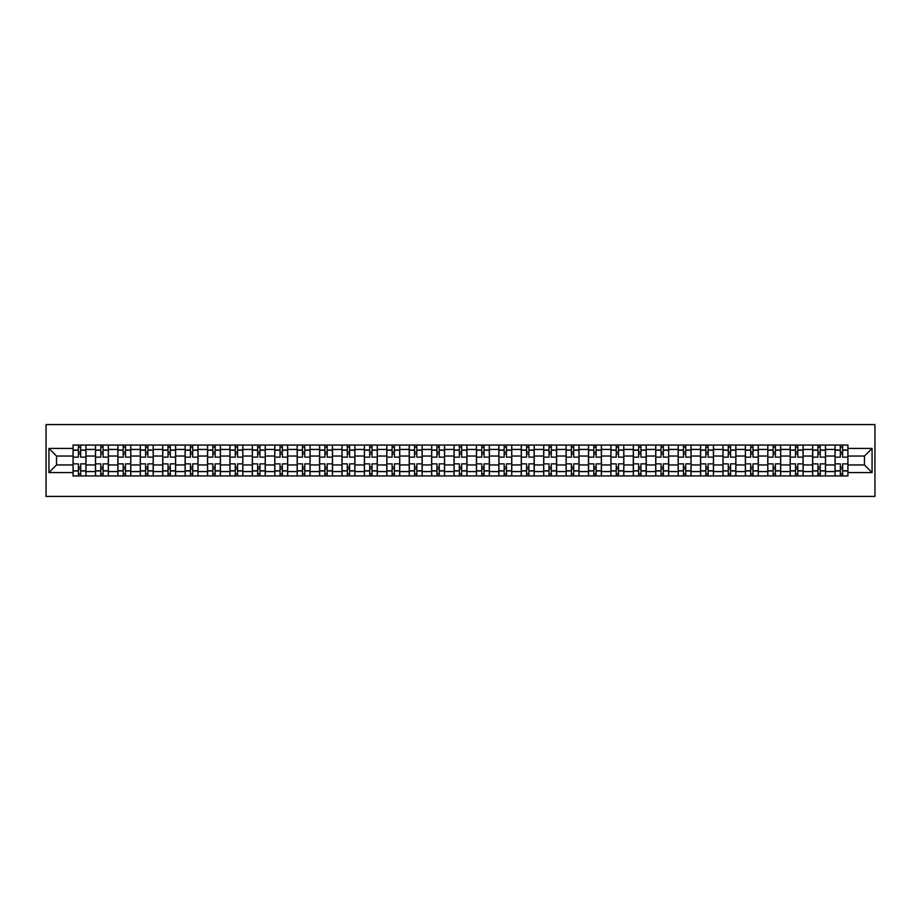 <?xml version="1.0" encoding="UTF-8"?>
<svg xmlns="http://www.w3.org/2000/svg" width="921" height="921" viewBox="0 0 921 921"><rect width="100%" height="100%" fill="white"/><g stroke="black" fill="none" stroke-linecap="round" stroke-linejoin="round"><path stroke-width="1.38" d="M46.05 496.419L874.95 496.419L874.95 424.581L46.05 424.581L46.05 496.419M95.473 475.938L95.473 449.436L85.987 449.436L85.987 475.938M85.987 449.436L85.987 445.062M95.473 449.436L95.473 445.062M108.402 445.062L108.402 475.938M117.876 475.938L117.876 445.062M130.805 445.062L130.805 475.938M140.291 475.938L140.291 445.062M153.22 445.062L153.22 475.938M162.695 475.938L162.695 445.062M175.623 445.062L175.623 475.938M185.109 475.938L185.109 445.062M198.038 445.062L198.038 475.938M207.524 475.938L207.524 445.062M220.453 445.062L220.453 475.938M229.928 475.938L229.928 445.062M242.856 445.062L242.856 475.938M252.342 475.938L252.342 445.062M265.271 445.062L265.271 475.938M274.757 475.938L274.757 445.062M287.686 445.062L287.686 475.938M297.161 475.938L297.161 445.062M310.089 445.062L310.089 475.938M319.575 475.938L319.575 445.062M332.504 445.062L332.504 475.938M341.979 475.938L341.979 445.062M354.907 445.062L354.907 475.938M364.394 475.938L364.394 445.062M377.322 445.062L377.322 475.938M386.808 475.938L386.808 445.062M399.737 445.062L399.737 475.938M409.212 475.938L409.212 445.062M422.14 445.062L422.14 475.938M431.627 475.938L431.627 445.062M444.555 445.062L444.555 475.938M454.03 475.938L454.03 445.062M466.97 445.062L466.97 475.938M476.445 475.938L476.445 445.062M489.373 445.062L489.373 475.938M498.86 475.938L498.86 445.062M511.788 445.062L511.788 475.938M521.263 475.938L521.263 445.062M534.192 445.062L534.192 475.938M543.678 475.938L543.678 445.062M556.606 445.062L556.606 475.938M566.093 475.938L566.093 445.062M579.021 445.062L579.021 475.938M588.496 475.938L588.496 445.062M601.425 445.062L601.425 475.938M610.911 475.938L610.911 445.062M623.839 445.062L623.839 475.938M633.314 475.938L633.314 445.062M646.243 445.062L646.243 475.938M655.729 475.938L655.729 445.062M668.658 445.062L668.658 475.938M678.144 475.938L678.144 445.062M691.072 445.062L691.072 475.938M700.547 475.938L700.547 445.062M713.476 445.062L713.476 475.938M722.962 475.938L722.962 445.062M735.891 445.062L735.891 475.938M745.377 475.938L745.377 445.062M758.305 445.062L758.305 475.938M767.78 475.938L767.78 445.062M780.709 445.062L780.709 475.938M790.195 475.938L790.195 445.062M803.124 445.062L803.124 475.938M812.598 475.938L812.598 445.062M825.527 445.062L825.527 475.938M835.013 475.938L835.013 445.062M835.013 464.955L825.527 464.955M812.598 464.955L803.124 464.955M790.195 464.955L780.709 464.955M767.78 464.955L758.305 464.955M745.377 464.955L735.891 464.955M722.962 464.955L713.476 464.955M700.547 464.955L691.072 464.955M678.144 464.955L668.658 464.955M655.729 464.955L646.243 464.955M633.314 464.955L623.839 464.955M610.911 464.955L601.425 464.955M588.496 464.955L579.021 464.955M566.093 464.955L556.606 464.955M543.678 464.955L534.192 464.955M521.263 464.955L511.788 464.955M498.86 464.955L489.373 464.955M476.445 464.955L466.97 464.955M454.03 464.955L444.555 464.955M431.627 464.955L422.14 464.955M409.212 464.955L399.737 464.955M386.808 464.955L377.322 464.955M364.394 464.955L354.907 464.955M341.979 464.955L332.504 464.955M319.575 464.955L310.089 464.955M297.161 464.955L287.686 464.955M274.757 464.955L265.271 464.955M252.342 464.955L242.856 464.955M229.928 464.955L220.453 464.955M207.524 464.955L198.038 464.955M185.109 464.955L175.623 464.955M162.695 464.955L153.22 464.955M140.291 464.955L130.805 464.955M117.876 464.955L108.402 464.955M95.473 464.955L85.987 464.955M835.013 456.045L825.527 456.045M812.598 456.045L803.124 456.045M790.195 456.045L780.709 456.045M767.78 456.045L758.305 456.045M745.377 456.045L735.891 456.045M722.962 456.045L713.476 456.045M700.547 456.045L691.072 456.045M678.144 456.045L668.658 456.045M655.729 456.045L646.243 456.045M633.314 456.045L623.839 456.045M610.911 456.045L601.425 456.045M588.496 456.045L579.021 456.045M566.093 456.045L556.606 456.045M543.678 456.045L534.192 456.045M521.263 456.045L511.788 456.045M498.86 456.045L489.373 456.045M476.445 456.045L466.97 456.045M454.03 456.045L444.555 456.045M431.627 456.045L422.14 456.045M409.212 456.045L399.737 456.045M386.808 456.045L377.322 456.045M364.394 456.045L354.907 456.045M341.979 456.045L332.504 456.045M319.575 456.045L310.089 456.045M297.161 456.045L287.686 456.045M274.757 456.045L265.271 456.045M252.342 456.045L242.856 456.045M229.928 456.045L220.453 456.045M207.524 456.045L198.038 456.045M185.109 456.045L175.623 456.045M162.695 456.045L153.22 456.045M140.291 456.045L130.805 456.045M117.876 456.045L108.402 456.045M95.473 456.045L85.987 456.045M56.538 464.955L73.058 464.955L73.058 456.045L56.538 456.045L56.538 464.955L48.928 472.565L48.928 448.435L73.058 448.435L73.058 456.045M847.942 456.045L847.942 464.955L864.462 464.955L864.462 456.045L847.942 456.045L847.942 445.062L73.058 445.062L73.058 448.435M847.942 448.435L872.072 448.435L872.072 472.565L847.942 472.565L847.942 464.955M73.058 464.955L73.058 475.938L847.942 475.938L847.942 472.565M73.058 472.565L48.928 472.565M80.668 473.785L78.377 473.785M78.377 447.215L80.668 447.215M103.083 473.785L100.78 473.785M100.78 447.215L103.083 447.215M125.498 473.785L123.195 473.785M123.195 447.215L125.498 447.215M147.901 473.785L145.599 473.785M145.599 447.215L147.901 447.215M170.316 473.785L168.013 473.785M168.013 447.215L170.316 447.215M192.719 473.785L190.428 473.785M190.428 447.215L192.719 447.215M215.134 473.785L212.832 473.785M212.832 447.215L215.134 447.215M237.549 473.785L235.246 473.785M235.246 447.215L237.549 447.215M259.952 473.785L257.661 473.785M257.661 447.215L259.952 447.215M282.367 473.785L280.065 473.785M280.065 447.215L282.367 447.215M304.77 473.785L302.479 473.785M302.479 447.215L304.77 447.215M327.185 473.785L324.883 473.785M324.883 447.215L327.185 447.215M349.6 473.785L347.298 473.785M347.298 447.215L349.6 447.215M372.003 473.785L369.712 473.785M369.712 447.215L372.003 447.215M394.418 473.785L392.116 473.785M392.116 447.215L394.418 447.215M416.833 473.785L414.531 473.785M414.531 447.215L416.833 447.215M439.236 473.785L436.945 473.785M436.945 447.215L439.236 447.215M461.651 473.785L459.349 473.785M459.349 447.215L461.651 447.215M484.055 473.785L481.764 473.785M481.764 447.215L484.055 447.215M506.469 473.785L504.167 473.785M504.167 447.215L506.469 447.215M528.884 473.785L526.582 473.785M526.582 447.215L528.884 447.215M551.288 473.785L548.997 473.785M548.997 447.215L551.288 447.215M573.702 473.785L571.4 473.785M571.4 447.215L573.702 447.215M596.117 473.785L593.815 473.785M593.815 447.215L596.117 447.215M618.521 473.785L616.23 473.785M616.23 447.215L618.521 447.215M640.935 473.785L638.633 473.785M638.633 447.215L640.935 447.215M663.339 473.785L661.048 473.785M661.048 447.215L663.339 447.215M685.754 473.785L683.451 473.785M683.451 447.215L685.754 447.215M708.168 473.785L705.866 473.785M705.866 447.215L708.168 447.215M730.572 473.785L728.281 473.785M728.281 447.215L730.572 447.215M752.987 473.785L750.684 473.785M750.684 447.215L752.987 447.215M775.401 473.785L773.099 473.785M773.099 447.215L775.401 447.215M797.805 473.785L795.502 473.785M795.502 447.215L797.805 447.215M820.22 473.785L817.917 473.785M817.917 447.215L820.22 447.215M842.623 473.785L840.332 473.785M840.332 447.215L842.623 447.215M48.928 448.435L56.538 456.045M864.462 464.955L872.072 472.565M864.462 456.045L872.072 448.435M85.918 475.938L85.918 457.127L80.668 457.127L80.668 445.062M78.377 445.062L78.377 457.127L73.127 457.127L73.127 445.062M85.918 457.127L85.918 445.062M73.127 475.938L73.127 463.873L78.377 463.873L78.377 475.938M80.668 475.938L80.668 463.873L85.918 463.873M78.377 453.961L80.668 453.961M73.127 463.873L73.127 457.127M80.668 467.039L78.377 467.039M80.668 474.073L78.377 474.073M78.377 468.904L80.668 468.904M80.668 452.096L78.377 452.096M78.377 446.927L80.668 446.927M108.321 475.938L108.321 457.127L103.083 457.127L103.083 445.062M100.78 445.062L100.78 457.127L95.542 457.127L95.542 445.062M108.321 457.127L108.321 445.062M95.542 475.938L95.542 463.873L100.78 463.873L100.78 475.938M103.083 475.938L103.083 463.873L108.321 463.873M100.78 453.961L103.083 453.961M95.542 463.873L95.542 457.127M103.083 467.039L100.78 467.039M103.083 474.073L100.78 474.073M100.78 468.904L103.083 468.904M103.083 452.096L100.78 452.096M100.78 446.927L103.083 446.927M130.736 475.938L130.736 457.127L125.498 457.127L125.498 445.062M123.195 445.062L123.195 457.127L117.946 457.127L117.946 445.062M130.736 457.127L130.736 445.062M117.946 475.938L117.946 463.873L123.195 463.873L123.195 475.938M125.498 475.938L125.498 463.873L130.736 463.873M123.195 453.961L125.498 453.961M117.946 463.873L117.946 457.127M125.498 467.039L123.195 467.039M125.498 474.073L123.195 474.073M123.195 468.904L125.498 468.904M125.498 452.096L123.195 452.096M123.195 446.927L125.498 446.927M153.151 475.938L153.151 457.127L147.901 457.127L147.901 445.062M145.599 445.062L145.599 457.127L140.36 457.127L140.36 445.062M153.151 457.127L153.151 445.062M140.36 475.938L140.36 463.873L145.599 463.873L145.599 475.938M147.901 475.938L147.901 463.873L153.151 463.873M145.599 453.961L147.901 453.961M140.36 463.873L140.36 457.127M147.901 467.039L145.599 467.039M147.901 474.073L145.599 474.073M145.599 468.904L147.901 468.904M147.901 452.096L145.599 452.096M145.599 446.927L147.901 446.927M175.554 475.938L175.554 457.127L170.316 457.127L170.316 445.062M168.013 445.062L168.013 457.127L162.775 457.127L162.775 445.062M175.554 457.127L175.554 445.062M162.775 475.938L162.775 463.873L168.013 463.873L168.013 475.938M170.316 475.938L170.316 463.873L175.554 463.873M168.013 453.961L170.316 453.961M162.775 463.873L162.775 457.127M170.316 467.039L168.013 467.039M170.316 474.073L168.013 474.073M168.013 468.904L170.316 468.904M170.316 452.096L168.013 452.096M168.013 446.927L170.316 446.927M197.969 475.938L197.969 457.127L192.719 457.127L192.719 445.062M190.428 445.062L190.428 457.127L185.179 457.127L185.179 445.062M197.969 457.127L197.969 445.062M185.179 475.938L185.179 463.873L190.428 463.873L190.428 475.938M192.719 475.938L192.719 463.873L197.969 463.873M190.428 453.961L192.719 453.961M185.179 463.873L185.179 457.127M192.719 467.039L190.428 467.039M192.719 474.073L190.428 474.073M190.428 468.904L192.719 468.904M192.719 452.096L190.428 452.096M190.428 446.927L192.719 446.927M220.372 475.938L220.372 457.127L215.134 457.127L215.134 445.062M212.832 445.062L212.832 457.127L207.593 457.127L207.593 445.062M220.372 457.127L220.372 445.062M207.593 475.938L207.593 463.873L212.832 463.873L212.832 475.938M215.134 475.938L215.134 463.873L220.372 463.873M212.832 453.961L215.134 453.961M207.593 463.873L207.593 457.127M215.134 467.039L212.832 467.039M215.134 474.073L212.832 474.073M212.832 468.904L215.134 468.904M215.134 452.096L212.832 452.096M212.832 446.927L215.134 446.927M242.787 475.938L242.787 457.127L237.549 457.127L237.549 445.062M235.246 445.062L235.246 457.127L230.008 457.127L230.008 445.062M242.787 457.127L242.787 445.062M230.008 475.938L230.008 463.873L235.246 463.873L235.246 475.938M237.549 475.938L237.549 463.873L242.787 463.873M235.246 453.961L237.549 453.961M230.008 463.873L230.008 457.127M237.549 467.039L235.246 467.039M237.549 474.073L235.246 474.073M235.246 468.904L237.549 468.904M237.549 452.096L235.246 452.096M235.246 446.927L237.549 446.927M265.202 475.938L265.202 457.127L259.952 457.127L259.952 445.062M257.661 445.062L257.661 457.127L252.412 457.127L252.412 445.062M265.202 457.127L265.202 445.062M252.412 475.938L252.412 463.873L257.661 463.873L257.661 475.938M259.952 475.938L259.952 463.873L265.202 463.873M257.661 453.961L259.952 453.961M252.412 463.873L252.412 457.127M259.952 467.039L257.661 467.039M259.952 474.073L257.661 474.073M257.661 468.904L259.952 468.904M259.952 452.096L257.661 452.096M257.661 446.927L259.952 446.927M287.605 475.938L287.605 457.127L282.367 457.127L282.367 445.062M280.065 445.062L280.065 457.127L274.826 457.127L274.826 445.062M287.605 457.127L287.605 445.062M274.826 475.938L274.826 463.873L280.065 463.873L280.065 475.938M282.367 475.938L282.367 463.873L287.605 463.873M280.065 453.961L282.367 453.961M274.826 463.873L274.826 457.127M282.367 467.039L280.065 467.039M282.367 474.073L280.065 474.073M280.065 468.904L282.367 468.904M282.367 452.096L280.065 452.096M280.065 446.927L282.367 446.927M310.02 475.938L310.02 457.127L304.77 457.127L304.77 445.062M302.479 445.062L302.479 457.127L297.23 457.127L297.23 445.062M310.02 457.127L310.02 445.062M297.23 475.938L297.23 463.873L302.479 463.873L302.479 475.938M304.77 475.938L304.77 463.873L310.02 463.873M302.479 453.961L304.77 453.961M297.23 463.873L297.23 457.127M304.77 467.039L302.479 467.039M304.77 474.073L302.479 474.073M302.479 468.904L304.77 468.904M304.77 452.096L302.479 452.096M302.479 446.927L304.77 446.927M332.435 475.938L332.435 457.127L327.185 457.127L327.185 445.062M324.883 445.062L324.883 457.127L319.645 457.127L319.645 445.062M332.435 457.127L332.435 445.062M319.645 475.938L319.645 463.873L324.883 463.873L324.883 475.938M327.185 475.938L327.185 463.873L332.435 463.873M324.883 453.961L327.185 453.961M319.645 463.873L319.645 457.127M327.185 467.039L324.883 467.039M327.185 474.073L324.883 474.073M324.883 468.904L327.185 468.904M327.185 452.096L324.883 452.096M324.883 446.927L327.185 446.927M354.838 475.938L354.838 457.127L349.6 457.127L349.6 445.062M347.298 445.062L347.298 457.127L342.059 457.127L342.059 445.062M354.838 457.127L354.838 445.062M342.059 475.938L342.059 463.873L347.298 463.873L347.298 475.938M349.6 475.938L349.6 463.873L354.838 463.873M347.298 453.961L349.6 453.961M342.059 463.873L342.059 457.127M349.6 467.039L347.298 467.039M349.6 474.073L347.298 474.073M347.298 468.904L349.6 468.904M349.6 452.096L347.298 452.096M347.298 446.927L349.6 446.927M377.253 475.938L377.253 457.127L372.003 457.127L372.003 445.062M369.712 445.062L369.712 457.127L364.463 457.127L364.463 445.062M377.253 457.127L377.253 445.062M364.463 475.938L364.463 463.873L369.712 463.873L369.712 475.938M372.003 475.938L372.003 463.873L377.253 463.873M369.712 453.961L372.003 453.961M364.463 463.873L364.463 457.127M372.003 467.039L369.712 467.039M372.003 474.073L369.712 474.073M369.712 468.904L372.003 468.904M372.003 452.096L369.712 452.096M369.712 446.927L372.003 446.927M399.656 475.938L399.656 457.127L394.418 457.127L394.418 445.062M392.116 445.062L392.116 457.127L386.878 457.127L386.878 445.062M399.656 457.127L399.656 445.062M386.878 475.938L386.878 463.873L392.116 463.873L392.116 475.938M394.418 475.938L394.418 463.873L399.656 463.873M392.116 453.961L394.418 453.961M386.878 463.873L386.878 457.127M394.418 467.039L392.116 467.039M394.418 474.073L392.116 474.073M392.116 468.904L394.418 468.904M394.418 452.096L392.116 452.096M392.116 446.927L394.418 446.927M422.071 475.938L422.071 457.127L416.833 457.127L416.833 445.062M414.531 445.062L414.531 457.127L409.281 457.127L409.281 445.062M422.071 457.127L422.071 445.062M409.281 475.938L409.281 463.873L414.531 463.873L414.531 475.938M416.833 475.938L416.833 463.873L422.071 463.873M414.531 453.961L416.833 453.961M409.281 463.873L409.281 457.127M416.833 467.039L414.531 467.039M416.833 474.073L414.531 474.073M414.531 468.904L416.833 468.904M416.833 452.096L414.531 452.096M414.531 446.927L416.833 446.927M444.486 475.938L444.486 457.127L439.236 457.127L439.236 445.062M436.945 445.062L436.945 457.127L431.696 457.127L431.696 445.062M444.486 457.127L444.486 445.062M431.696 475.938L431.696 463.873L436.945 463.873L436.945 475.938M439.236 475.938L439.236 463.873L444.486 463.873M436.945 453.961L439.236 453.961M431.696 463.873L431.696 457.127M439.236 467.039L436.945 467.039M439.236 474.073L436.945 474.073M436.945 468.904L439.236 468.904M439.236 452.096L436.945 452.096M436.945 446.927L439.236 446.927M466.889 475.938L466.889 457.127L461.651 457.127L461.651 445.062M459.349 445.062L459.349 457.127L454.111 457.127L454.111 445.062M466.889 457.127L466.889 445.062M454.111 475.938L454.111 463.873L459.349 463.873L459.349 475.938M461.651 475.938L461.651 463.873L466.889 463.873M459.349 453.961L461.651 453.961M454.111 463.873L454.111 457.127M461.651 467.039L459.349 467.039M461.651 474.073L459.349 474.073M459.349 468.904L461.651 468.904M461.651 452.096L459.349 452.096M459.349 446.927L461.651 446.927M489.304 475.938L489.304 457.127L484.055 457.127L484.055 445.062M481.764 445.062L481.764 457.127L476.514 457.127L476.514 445.062M489.304 457.127L489.304 445.062M476.514 475.938L476.514 463.873L481.764 463.873L481.764 475.938M484.055 475.938L484.055 463.873L489.304 463.873M481.764 453.961L484.055 453.961M476.514 463.873L476.514 457.127M484.055 467.039L481.764 467.039M484.055 474.073L481.764 474.073M481.764 468.904L484.055 468.904M484.055 452.096L481.764 452.096M481.764 446.927L484.055 446.927M511.719 475.938L511.719 457.127L506.469 457.127L506.469 445.062M504.167 445.062L504.167 457.127L498.929 457.127L498.929 445.062M511.719 457.127L511.719 445.062M498.929 475.938L498.929 463.873L504.167 463.873L504.167 475.938M506.469 475.938L506.469 463.873L511.719 463.873M504.167 453.961L506.469 453.961M498.929 463.873L498.929 457.127M506.469 467.039L504.167 467.039M506.469 474.073L504.167 474.073M504.167 468.904L506.469 468.904M506.469 452.096L504.167 452.096M504.167 446.927L506.469 446.927M534.122 475.938L534.122 457.127L528.884 457.127L528.884 445.062M526.582 445.062L526.582 457.127L521.344 457.127L521.344 445.062M534.122 457.127L534.122 445.062M521.344 475.938L521.344 463.873L526.582 463.873L526.582 475.938M528.884 475.938L528.884 463.873L534.122 463.873M526.582 453.961L528.884 453.961M521.344 463.873L521.344 457.127M528.884 467.039L526.582 467.039M528.884 474.073L526.582 474.073M526.582 468.904L528.884 468.904M528.884 452.096L526.582 452.096M526.582 446.927L528.884 446.927M556.537 475.938L556.537 457.127L551.288 457.127L551.288 445.062M548.997 445.062L548.997 457.127L543.747 457.127L543.747 445.062M556.537 457.127L556.537 445.062M543.747 475.938L543.747 463.873L548.997 463.873L548.997 475.938M551.288 475.938L551.288 463.873L556.537 463.873M548.997 453.961L551.288 453.961M543.747 463.873L543.747 457.127M551.288 467.039L548.997 467.039M551.288 474.073L548.997 474.073M548.997 468.904L551.288 468.904M551.288 452.096L548.997 452.096M548.997 446.927L551.288 446.927M578.941 475.938L578.941 457.127L573.702 457.127L573.702 445.062M571.4 445.062L571.4 457.127L566.162 457.127L566.162 445.062M578.941 457.127L578.941 445.062M566.162 475.938L566.162 463.873L571.4 463.873L571.4 475.938M573.702 475.938L573.702 463.873L578.941 463.873M571.4 453.961L573.702 453.961M566.162 463.873L566.162 457.127M573.702 467.039L571.4 467.039M573.702 474.073L571.4 474.073M571.4 468.904L573.702 468.904M573.702 452.096L571.4 452.096M571.4 446.927L573.702 446.927M601.355 475.938L601.355 457.127L596.117 457.127L596.117 445.062M593.815 445.062L593.815 457.127L588.565 457.127L588.565 445.062M601.355 457.127L601.355 445.062M588.565 475.938L588.565 463.873L593.815 463.873L593.815 475.938M596.117 475.938L596.117 463.873L601.355 463.873M593.815 453.961L596.117 453.961M588.565 463.873L588.565 457.127M596.117 467.039L593.815 467.039M596.117 474.073L593.815 474.073M593.815 468.904L596.117 468.904M596.117 452.096L593.815 452.096M593.815 446.927L596.117 446.927M623.77 475.938L623.77 457.127L618.521 457.127L618.521 445.062M616.23 445.062L616.23 457.127L610.98 457.127L610.98 445.062M623.77 457.127L623.77 445.062M610.98 475.938L610.98 463.873L616.23 463.873L616.23 475.938M618.521 475.938L618.521 463.873L623.77 463.873M616.23 453.961L618.521 453.961M610.98 463.873L610.98 457.127M618.521 467.039L616.23 467.039M618.521 474.073L616.23 474.073M616.23 468.904L618.521 468.904M618.521 452.096L616.23 452.096M616.23 446.927L618.521 446.927M646.174 475.938L646.174 457.127L640.935 457.127L640.935 445.062M638.633 445.062L638.633 457.127L633.395 457.127L633.395 445.062M646.174 457.127L646.174 445.062M633.395 475.938L633.395 463.873L638.633 463.873L638.633 475.938M640.935 475.938L640.935 463.873L646.174 463.873M638.633 453.961L640.935 453.961M633.395 463.873L633.395 457.127M640.935 467.039L638.633 467.039M640.935 474.073L638.633 474.073M638.633 468.904L640.935 468.904M640.935 452.096L638.633 452.096M638.633 446.927L640.935 446.927M668.588 475.938L668.588 457.127L663.339 457.127L663.339 445.062M661.048 445.062L661.048 457.127L655.798 457.127L655.798 445.062M668.588 457.127L668.588 445.062M655.798 475.938L655.798 463.873L661.048 463.873L661.048 475.938M663.339 475.938L663.339 463.873L668.588 463.873M661.048 453.961L663.339 453.961M655.798 463.873L655.798 457.127M663.339 467.039L661.048 467.039M663.339 474.073L661.048 474.073M661.048 468.904L663.339 468.904M663.339 452.096L661.048 452.096M661.048 446.927L663.339 446.927M690.992 475.938L690.992 457.127L685.754 457.127L685.754 445.062M683.451 445.062L683.451 457.127L678.213 457.127L678.213 445.062M690.992 457.127L690.992 445.062M678.213 475.938L678.213 463.873L683.451 463.873L683.451 475.938M685.754 475.938L685.754 463.873L690.992 463.873M683.451 453.961L685.754 453.961M678.213 463.873L678.213 457.127M685.754 467.039L683.451 467.039M685.754 474.073L683.451 474.073M683.451 468.904L685.754 468.904M685.754 452.096L683.451 452.096M683.451 446.927L685.754 446.927M713.407 475.938L713.407 457.127L708.168 457.127L708.168 445.062M705.866 445.062L705.866 457.127L700.628 457.127L700.628 445.062M713.407 457.127L713.407 445.062M700.628 475.938L700.628 463.873L705.866 463.873L705.866 475.938M708.168 475.938L708.168 463.873L713.407 463.873M705.866 453.961L708.168 453.961M700.628 463.873L700.628 457.127M708.168 467.039L705.866 467.039M708.168 474.073L705.866 474.073M705.866 468.904L708.168 468.904M708.168 452.096L705.866 452.096M705.866 446.927L708.168 446.927M735.821 475.938L735.821 457.127L730.572 457.127L730.572 445.062M728.281 445.062L728.281 457.127L723.031 457.127L723.031 445.062M735.821 457.127L735.821 445.062M723.031 475.938L723.031 463.873L728.281 463.873L728.281 475.938M730.572 475.938L730.572 463.873L735.821 463.873M728.281 453.961L730.572 453.961M723.031 463.873L723.031 457.127M730.572 467.039L728.281 467.039M730.572 474.073L728.281 474.073M728.281 468.904L730.572 468.904M730.572 452.096L728.281 452.096M728.281 446.927L730.572 446.927M758.225 475.938L758.225 457.127L752.987 457.127L752.987 445.062M750.684 445.062L750.684 457.127L745.446 457.127L745.446 445.062M758.225 457.127L758.225 445.062M745.446 475.938L745.446 463.873L750.684 463.873L750.684 475.938M752.987 475.938L752.987 463.873L758.225 463.873M750.684 453.961L752.987 453.961M745.446 463.873L745.446 457.127M752.987 467.039L750.684 467.039M752.987 474.073L750.684 474.073M750.684 468.904L752.987 468.904M752.987 452.096L750.684 452.096M750.684 446.927L752.987 446.927M780.64 475.938L780.64 457.127L775.401 457.127L775.401 445.062M773.099 445.062L773.099 457.127L767.849 457.127L767.849 445.062M780.64 457.127L780.64 445.062M767.849 475.938L767.849 463.873L773.099 463.873L773.099 475.938M775.401 475.938L775.401 463.873L780.64 463.873M773.099 453.961L775.401 453.961M767.849 463.873L767.849 457.127M775.401 467.039L773.099 467.039M775.401 474.073L773.099 474.073M773.099 468.904L775.401 468.904M775.401 452.096L773.099 452.096M773.099 446.927L775.401 446.927M803.054 475.938L803.054 457.127L797.805 457.127L797.805 445.062M795.502 445.062L795.502 457.127L790.264 457.127L790.264 445.062M803.054 457.127L803.054 445.062M790.264 475.938L790.264 463.873L795.502 463.873L795.502 475.938M797.805 475.938L797.805 463.873L803.054 463.873M795.502 453.961L797.805 453.961M790.264 463.873L790.264 457.127M797.805 467.039L795.502 467.039M797.805 474.073L795.502 474.073M795.502 468.904L797.805 468.904M797.805 452.096L795.502 452.096M795.502 446.927L797.805 446.927M825.458 475.938L825.458 457.127L820.22 457.127L820.22 445.062M817.917 445.062L817.917 457.127L812.679 457.127L812.679 445.062M825.458 457.127L825.458 445.062M812.679 475.938L812.679 463.873L817.917 463.873L817.917 475.938M820.22 475.938L820.22 463.873L825.458 463.873M817.917 453.961L820.22 453.961M812.679 463.873L812.679 457.127M820.22 467.039L817.917 467.039M820.22 474.073L817.917 474.073M817.917 468.904L820.22 468.904M820.22 452.096L817.917 452.096M817.917 446.927L820.22 446.927M847.873 475.938L847.873 457.127L842.623 457.127L842.623 445.062M840.332 445.062L840.332 457.127L835.082 457.127L835.082 445.062M847.873 457.127L847.873 445.062M835.082 475.938L835.082 463.873L840.332 463.873L840.332 475.938M842.623 475.938L842.623 463.873L847.873 463.873M840.332 453.961L842.623 453.961M835.082 463.873L835.082 457.127M842.623 467.039L840.332 467.039M842.623 474.073L840.332 474.073M840.332 468.904L842.623 468.904M842.623 452.096L840.332 452.096M840.332 446.927L842.623 446.927M812.598 449.436L803.124 449.436M790.195 449.436L780.709 449.436M767.78 449.436L758.305 449.436M745.377 449.436L735.891 449.436M722.962 449.436L713.476 449.436M700.547 449.436L691.072 449.436M678.144 449.436L668.658 449.436M655.729 449.436L646.243 449.436M633.314 449.436L623.839 449.436M610.911 449.436L601.425 449.436M588.496 449.436L579.021 449.436M566.093 449.436L556.606 449.436M543.678 449.436L534.192 449.436M521.263 449.436L511.788 449.436M498.86 449.436L489.373 449.436M476.445 449.436L466.97 449.436M454.03 449.436L444.555 449.436M431.627 449.436L422.14 449.436M409.212 449.436L399.737 449.436M386.808 449.436L377.322 449.436M364.394 449.436L354.907 449.436M341.979 449.436L332.504 449.436M319.575 449.436L310.089 449.436M297.161 449.436L287.686 449.436M274.757 449.436L265.271 449.436M252.342 449.436L242.856 449.436M229.928 449.436L220.453 449.436M207.524 449.436L198.038 449.436M185.109 449.436L175.623 449.436M162.695 449.436L153.22 449.436M140.291 449.436L130.805 449.436M117.876 449.436L108.402 449.436M835.013 449.436L825.527 449.436M812.598 471.564L803.124 471.564M790.195 471.564L780.709 471.564M767.78 471.564L758.305 471.564M745.377 471.564L735.891 471.564M722.962 471.564L713.476 471.564M700.547 471.564L691.072 471.564M678.144 471.564L668.658 471.564M655.729 471.564L646.243 471.564M633.314 471.564L623.839 471.564M610.911 471.564L601.425 471.564M588.496 471.564L579.021 471.564M566.093 471.564L556.606 471.564M543.678 471.564L534.192 471.564M521.263 471.564L511.788 471.564M498.86 471.564L489.373 471.564M476.445 471.564L466.97 471.564M454.03 471.564L444.555 471.564M431.627 471.564L422.14 471.564M409.212 471.564L399.737 471.564M386.808 471.564L377.322 471.564M364.394 471.564L354.907 471.564M341.979 471.564L332.504 471.564M319.575 471.564L310.089 471.564M297.161 471.564L287.686 471.564M274.757 471.564L265.271 471.564M252.342 471.564L242.856 471.564M229.928 471.564L220.453 471.564M207.524 471.564L198.038 471.564M185.109 471.564L175.623 471.564M162.695 471.564L153.22 471.564M140.291 471.564L130.805 471.564M117.876 471.564L108.402 471.564M95.473 471.564L85.987 471.564M835.013 471.564L825.527 471.564M85.918 450.012L80.668 450.012M78.377 450.012L73.127 450.012M78.377 450.208L73.127 450.208M78.377 470.792L73.127 470.792M78.377 470.988L73.127 470.988M85.918 470.988L80.668 470.988M85.918 450.208L80.668 450.208M85.918 470.792L80.668 470.792M108.321 450.012L103.083 450.012M100.78 450.012L95.542 450.012M100.78 450.208L95.542 450.208M100.78 470.792L95.542 470.792M100.78 470.988L95.542 470.988M108.321 470.988L103.083 470.988M108.321 450.208L103.083 450.208M108.321 470.792L103.083 470.792M130.736 450.012L125.498 450.012M123.195 450.012L117.946 450.012M123.195 450.208L117.946 450.208M123.195 470.792L117.946 470.792M123.195 470.988L117.946 470.988M130.736 470.988L125.498 470.988M130.736 450.208L125.498 450.208M130.736 470.792L125.498 470.792M153.151 450.012L147.901 450.012M145.599 450.012L140.36 450.012M145.599 450.208L140.36 450.208M145.599 470.792L140.36 470.792M145.599 470.988L140.36 470.988M153.151 470.988L147.901 470.988M153.151 450.208L147.901 450.208M153.151 470.792L147.901 470.792M175.554 450.012L170.316 450.012M168.013 450.012L162.775 450.012M168.013 450.208L162.775 450.208M168.013 470.792L162.775 470.792M168.013 470.988L162.775 470.988M175.554 470.988L170.316 470.988M175.554 450.208L170.316 450.208M175.554 470.792L170.316 470.792M197.969 450.012L192.719 450.012M190.428 450.012L185.179 450.012M190.428 450.208L185.179 450.208M190.428 470.792L185.179 470.792M190.428 470.988L185.179 470.988M197.969 470.988L192.719 470.988M197.969 450.208L192.719 450.208M197.969 470.792L192.719 470.792M220.372 450.012L215.134 450.012M212.832 450.012L207.593 450.012M212.832 450.208L207.593 450.208M212.832 470.792L207.593 470.792M212.832 470.988L207.593 470.988M220.372 470.988L215.134 470.988M220.372 450.208L215.134 450.208M220.372 470.792L215.134 470.792M242.787 450.012L237.549 450.012M235.246 450.012L230.008 450.012M235.246 450.208L230.008 450.208M235.246 470.792L230.008 470.792M235.246 470.988L230.008 470.988M242.787 470.988L237.549 470.988M242.787 450.208L237.549 450.208M242.787 470.792L237.549 470.792M265.202 450.012L259.952 450.012M257.661 450.012L252.412 450.012M257.661 450.208L252.412 450.208M257.661 470.792L252.412 470.792M257.661 470.988L252.412 470.988M265.202 470.988L259.952 470.988M265.202 450.208L259.952 450.208M265.202 470.792L259.952 470.792M287.605 450.012L282.367 450.012M280.065 450.012L274.826 450.012M280.065 450.208L274.826 450.208M280.065 470.792L274.826 470.792M280.065 470.988L274.826 470.988M287.605 470.988L282.367 470.988M287.605 450.208L282.367 450.208M287.605 470.792L282.367 470.792M310.02 450.012L304.77 450.012M302.479 450.012L297.23 450.012M302.479 450.208L297.23 450.208M302.479 470.792L297.23 470.792M302.479 470.988L297.23 470.988M310.02 470.988L304.77 470.988M310.02 450.208L304.77 450.208M310.02 470.792L304.77 470.792M332.435 450.012L327.185 450.012M324.883 450.012L319.645 450.012M324.883 450.208L319.645 450.208M324.883 470.792L319.645 470.792M324.883 470.988L319.645 470.988M332.435 470.988L327.185 470.988M332.435 450.208L327.185 450.208M332.435 470.792L327.185 470.792M354.838 450.012L349.6 450.012M347.298 450.012L342.059 450.012M347.298 450.208L342.059 450.208M347.298 470.792L342.059 470.792M347.298 470.988L342.059 470.988M354.838 470.988L349.6 470.988M354.838 450.208L349.6 450.208M354.838 470.792L349.6 470.792M377.253 450.012L372.003 450.012M369.712 450.012L364.463 450.012M369.712 450.208L364.463 450.208M369.712 470.792L364.463 470.792M369.712 470.988L364.463 470.988M377.253 470.988L372.003 470.988M377.253 450.208L372.003 450.208M377.253 470.792L372.003 470.792M399.656 450.012L394.418 450.012M392.116 450.012L386.878 450.012M392.116 450.208L386.878 450.208M392.116 470.792L386.878 470.792M392.116 470.988L386.878 470.988M399.656 470.988L394.418 470.988M399.656 450.208L394.418 450.208M399.656 470.792L394.418 470.792M422.071 450.012L416.833 450.012M414.531 450.012L409.281 450.012M414.531 450.208L409.281 450.208M414.531 470.792L409.281 470.792M414.531 470.988L409.281 470.988M422.071 470.988L416.833 470.988M422.071 450.208L416.833 450.208M422.071 470.792L416.833 470.792M444.486 450.012L439.236 450.012M436.945 450.012L431.696 450.012M436.945 450.208L431.696 450.208M436.945 470.792L431.696 470.792M436.945 470.988L431.696 470.988M444.486 470.988L439.236 470.988M444.486 450.208L439.236 450.208M444.486 470.792L439.236 470.792M466.889 450.012L461.651 450.012M459.349 450.012L454.111 450.012M459.349 450.208L454.111 450.208M459.349 470.792L454.111 470.792M459.349 470.988L454.111 470.988M466.889 470.988L461.651 470.988M466.889 450.208L461.651 450.208M466.889 470.792L461.651 470.792M489.304 450.012L484.055 450.012M481.764 450.012L476.514 450.012M481.764 450.208L476.514 450.208M481.764 470.792L476.514 470.792M481.764 470.988L476.514 470.988M489.304 470.988L484.055 470.988M489.304 450.208L484.055 450.208M489.304 470.792L484.055 470.792M511.719 450.012L506.469 450.012M504.167 450.012L498.929 450.012M504.167 450.208L498.929 450.208M504.167 470.792L498.929 470.792M504.167 470.988L498.929 470.988M511.719 470.988L506.469 470.988M511.719 450.208L506.469 450.208M511.719 470.792L506.469 470.792M534.122 450.012L528.884 450.012M526.582 450.012L521.344 450.012M526.582 450.208L521.344 450.208M526.582 470.792L521.344 470.792M526.582 470.988L521.344 470.988M534.122 470.988L528.884 470.988M534.122 450.208L528.884 450.208M534.122 470.792L528.884 470.792M556.537 450.012L551.288 450.012M548.997 450.012L543.747 450.012M548.997 450.208L543.747 450.208M548.997 470.792L543.747 470.792M548.997 470.988L543.747 470.988M556.537 470.988L551.288 470.988M556.537 450.208L551.288 450.208M556.537 470.792L551.288 470.792M578.941 450.012L573.702 450.012M571.4 450.012L566.162 450.012M571.4 450.208L566.162 450.208M571.4 470.792L566.162 470.792M571.4 470.988L566.162 470.988M578.941 470.988L573.702 470.988M578.941 450.208L573.702 450.208M578.941 470.792L573.702 470.792M601.355 450.012L596.117 450.012M593.815 450.012L588.565 450.012M593.815 450.208L588.565 450.208M593.815 470.792L588.565 470.792M593.815 470.988L588.565 470.988M601.355 470.988L596.117 470.988M601.355 450.208L596.117 450.208M601.355 470.792L596.117 470.792M623.77 450.012L618.521 450.012M616.23 450.012L610.98 450.012M616.23 450.208L610.98 450.208M616.23 470.792L610.98 470.792M616.23 470.988L610.98 470.988M623.77 470.988L618.521 470.988M623.77 450.208L618.521 450.208M623.77 470.792L618.521 470.792M646.174 450.012L640.935 450.012M638.633 450.012L633.395 450.012M638.633 450.208L633.395 450.208M638.633 470.792L633.395 470.792M638.633 470.988L633.395 470.988M646.174 470.988L640.935 470.988M646.174 450.208L640.935 450.208M646.174 470.792L640.935 470.792M668.588 450.012L663.339 450.012M661.048 450.012L655.798 450.012M661.048 450.208L655.798 450.208M661.048 470.792L655.798 470.792M661.048 470.988L655.798 470.988M668.588 470.988L663.339 470.988M668.588 450.208L663.339 450.208M668.588 470.792L663.339 470.792M690.992 450.012L685.754 450.012M683.451 450.012L678.213 450.012M683.451 450.208L678.213 450.208M683.451 470.792L678.213 470.792M683.451 470.988L678.213 470.988M690.992 470.988L685.754 470.988M690.992 450.208L685.754 450.208M690.992 470.792L685.754 470.792M713.407 450.012L708.168 450.012M705.866 450.012L700.628 450.012M705.866 450.208L700.628 450.208M705.866 470.792L700.628 470.792M705.866 470.988L700.628 470.988M713.407 470.988L708.168 470.988M713.407 450.208L708.168 450.208M713.407 470.792L708.168 470.792M735.821 450.012L730.572 450.012M728.281 450.012L723.031 450.012M728.281 450.208L723.031 450.208M728.281 470.792L723.031 470.792M728.281 470.988L723.031 470.988M735.821 470.988L730.572 470.988M735.821 450.208L730.572 450.208M735.821 470.792L730.572 470.792M758.225 450.012L752.987 450.012M750.684 450.012L745.446 450.012M750.684 450.208L745.446 450.208M750.684 470.792L745.446 470.792M750.684 470.988L745.446 470.988M758.225 470.988L752.987 470.988M758.225 450.208L752.987 450.208M758.225 470.792L752.987 470.792M780.64 450.012L775.401 450.012M773.099 450.012L767.849 450.012M773.099 450.208L767.849 450.208M773.099 470.792L767.849 470.792M773.099 470.988L767.849 470.988M780.64 470.988L775.401 470.988M780.64 450.208L775.401 450.208M780.64 470.792L775.401 470.792M803.054 450.012L797.805 450.012M795.502 450.012L790.264 450.012M795.502 450.208L790.264 450.208M795.502 470.792L790.264 470.792M795.502 470.988L790.264 470.988M803.054 470.988L797.805 470.988M803.054 450.208L797.805 450.208M803.054 470.792L797.805 470.792M825.458 450.012L820.22 450.012M817.917 450.012L812.679 450.012M817.917 450.208L812.679 450.208M817.917 470.792L812.679 470.792M817.917 470.988L812.679 470.988M825.458 470.988L820.22 470.988M825.458 450.208L820.22 450.208M825.458 470.792L820.22 470.792M847.873 450.012L842.623 450.012M840.332 450.012L835.082 450.012M840.332 450.208L835.082 450.208M840.332 470.792L835.082 470.792M840.332 470.988L835.082 470.988M847.873 470.988L842.623 470.988M847.873 450.208L842.623 450.208M847.873 470.792L842.623 470.792"/></g></svg>
